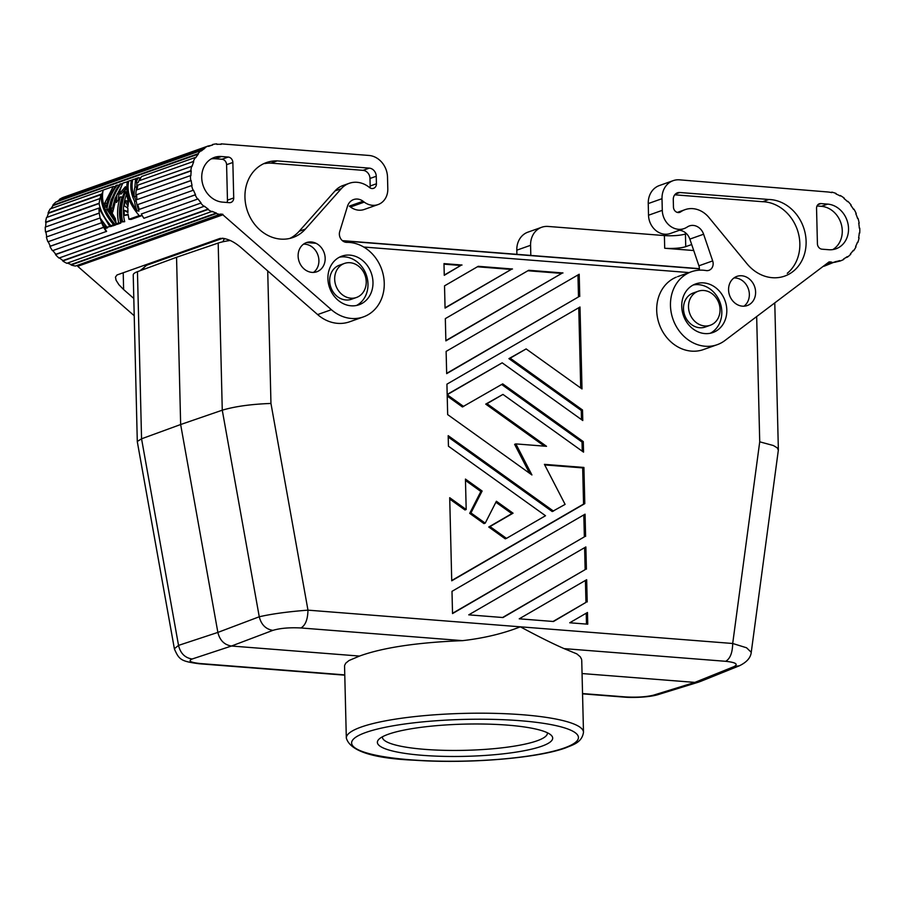 <?xml version="1.0" encoding="UTF-8"?>
<svg xmlns="http://www.w3.org/2000/svg" width="905" height="905" viewBox="0 0 905 905"><rect width="100%" height="100%" fill="white"/><g stroke="black" fill="none" stroke-linecap="round" stroke-linejoin="round"><path stroke-width="1.36" d="M344.624 665.379L345.778 663.15L349.036 660.514L359.5 656.068L231.488 646.023L192.154 658.998C184.959 657.878 180.423 653.342 178.534 645.389L217.867 632.414C219.802 640.355 224.338 644.892 231.488 646.023L272.88 630.366C265.787 629.213 261.251 624.676 259.26 616.769L217.867 632.414L180.649 424.524L222.268 410.191C234.915 406.424 251.149 404.173 270.957 403.449L307.972 610.151C307.768 619.416 305.426 625.355 300.958 627.968C289.577 627.391 280.222 628.183 272.88 630.366M199.247 663.75L200.559 663.569C190.514 662.517 187.72 660.989 192.154 658.998M541.654 746.252A87.672 16.109 -1.4 0 1 435.305 756.094A87.672 16.109 -1.4 0 1 378.867 739.306A87.672 16.109 -1.4 0 1 388.403 734.215A87.672 16.109 -1.4 0 1 478.734 723.989A87.672 16.109 -1.4 0 1 551.055 735.109A87.672 16.109 -1.4 0 1 541.654 746.252M359.5 656.068C382.86 647.595 417.205 642.448 462.557 640.65C483.858 638.217 503.123 633.602 520.341 626.814C538.045 636.351 552.627 643.613 564.098 648.625L576.858 653.896L580.309 656.838L581.621 659.406M547.401 733.152A82.513 15.159 -1.4 0 1 537.016 740.822A82.513 15.159 -1.4 0 1 444.389 750.336A82.513 15.159 -1.4 0 1 382.408 737.179M444.265 275.041L460.758 265.482L443.993 264.158M462.014 265.029L443.982 263.615L444.265 275.324L460.758 265.482M502.58 617.504L585.15 569.63L584.619 547.661M586.406 569.177L585.863 546.937L468.756 614.846L503.01 617.538L585.15 569.63M553.068 621.464L585.954 602.391L585.422 580.433M587.209 601.949L586.666 579.709L519.244 618.816L553.498 621.497L585.954 602.391M452.523 613.296L584.358 536.857L583.816 514.888M585.603 536.405L585.06 514.176L451.991 591.338L452.534 613.579L584.358 536.857M553.498 511.11L448.19 435.667L448.439 446.21L545.511 515.737L506.483 538.373L489.99 526.563L513.056 513.192L496.393 501.246L485.227 523.147L470.951 512.931L482.116 491.019L465.442 479.084L466.188 509.515L449.706 497.705L451.731 580.806L584.8 503.633L583.917 467.455L544.414 464.356L565.105 504.379L552.242 511.551L448.213 437.036M506.483 538.373L505.228 538.814L488.745 527.015L511.811 513.633L495.883 502.23M485.227 523.147L483.971 523.599L469.695 513.373L480.86 491.472L465.475 480.442M466.188 509.515L464.932 509.956L449.728 499.074M451.719 580.524L583.555 504.085L582.673 467.896L544.708 464.921M584.8 503.633L583.555 504.085M583.917 467.455L582.673 467.896M489.99 526.563L488.745 527.015M513.056 513.192L511.811 513.633M470.951 512.931L469.695 513.373M482.116 491.019L480.86 491.472M586.485 624.088L586.225 613.205M587.469 612.481L569.72 622.776L587.752 624.19L587.469 612.481M445.86 340.585L561.722 273.401L527.898 270.753M562.978 272.959L528.712 270.267L445.328 318.628L445.871 340.868L561.722 273.401M445.056 307.813L511.235 269.441L477.41 266.783M512.49 269L478.236 266.308L444.525 285.856L445.068 308.096L511.235 269.441M446.663 373.358L578.487 296.919L577.956 274.95M579.743 296.467L579.2 274.238L446.12 351.4L446.674 373.641L578.487 296.919M544.414 446.142L485.736 404.116L502.965 394.41L583.544 452.138L583.284 441.606L582.039 442.047L501.664 384.478M582.266 451.222L582.039 442.047M583.284 441.606L502.705 383.878L462.421 406.956L447.217 396.073M447.172 394.433L502.185 362.815L582.775 420.531L582.515 409.999L581.27 410.451L508.915 358.629L526.144 348.923L582.006 388.935L580.003 307.01L446.923 384.173L447.67 414.603L531.925 474.955L515.861 443.903L514.617 444.344L529.572 473.27M581.485 419.615L581.27 410.451M580.716 388.019L578.759 307.723M463.665 406.515L448.099 395.361L447.206 395.677M448.099 395.361L448.066 394.195L447.183 394.512M448.066 394.195L502.185 362.815M582.515 409.999L510.171 358.176L508.915 358.629M510.171 358.176L526.144 348.923M515.861 443.903L546.518 446.312L486.992 403.675L485.736 404.116M486.992 403.675L502.965 394.41M623.975 697.099L625.287 696.907C636.679 697.54 646.046 696.963 653.387 695.198L657.709 694.735L699.203 681.929M700.764 681.318L694.848 682.393L582.051 673.546M653.387 695.198L694.848 682.393L734.113 666.578L739.396 665.775C746.761 662.2 750.709 657.709 751.252 652.29L746.534 647.765L732.699 643.489C732.496 652.754 730.165 658.693 725.697 661.306C735.742 662.403 738.548 664.168 734.113 666.578M176.554 257.28L137.458 271.692L141.553 438.812L180.649 424.524L176.554 257.28L218.184 243.06A36.098 6.629 -1.4 0 1 230.232 240.481M334.68 279.215A18.055 15.476 -109.5 0 1 344.782 263.321A18.055 15.476 -109.5 0 1 366.231 281.693A18.055 15.476 -109.5 0 1 356.694 297.394A18.055 15.476 -109.5 0 1 334.68 279.215M720.052 309.465A18.055 15.476 70.5 0 0 698.14 291.252A18.055 15.476 70.5 0 0 688.501 306.999A18.055 15.476 70.5 0 0 710.187 325.28A18.055 15.476 70.5 0 0 720.052 309.465M306.603 242.551L315.981 243.287M363.731 247.031L689.101 272.575M778.334 450.238L777.327 447.918L773.39 445.531L759.725 441.821L732.699 643.489L307.972 610.151C288.254 611.656 272.02 613.861 259.26 616.769L222.268 410.191L218.184 243.06M137.334 441.425L141.553 438.812L178.534 645.389L174.405 648.715M699.373 268.842L342.599 240.832M294.216 237.031L292.53 236.906M222.969 238.196L146.667 265.255L140.071 270.731M137.458 271.692A36.098 6.629 178.6 0 0 133.261 274.622M356.48 297.474L351.479 299.25A18.055 15.476 -109.5 0 1 329.669 280.991A18.055 15.476 -109.5 0 1 339.522 265.176M123.216 272.744L123.623 289.555L133.804 298.446M123.623 289.555L118.917 284.736L116.078 280.245L115.455 277.122L116.994 274.973L219.994 238.434C226.341 237.958 233.445 241.092 241.296 247.823L317.621 314.578A38.677 33.157 -109.5 0 0 349.579 321.807M378.052 204.575L364.285 209.451A18.055 15.476 -109.5 0 1 350.484 206.996L349.307 206.125L363.075 201.238A12.376 10.611 -109.5 0 0 353.617 199.564A12.376 10.611 -109.5 0 0 347.486 206.272L339.703 231.635A7.738 6.629 70.5 0 0 346.841 242.359A38.677 33.157 -109.5 0 1 383.426 275.674A38.677 33.157 -109.5 0 1 361.695 317.451A38.677 33.157 -109.5 0 1 331.388 309.702L222.879 214.802L77.683 266.296L134.223 315.743M76.506 265.663A35.589 30.499 70.5 0 0 77.672 265.787L77.683 266.296M67.479 263.072A35.589 30.499 70.5 0 0 71.178 264.509L71.099 264.995A36.098 30.94 70.5 0 0 75.477 266.036L220.696 214.044A35.589 30.499 70.5 0 0 222.868 214.293L222.879 214.802M59.47 257.88A35.589 30.499 70.5 0 0 62.965 260.55L62.762 260.979A36.098 30.94 70.5 0 0 66.834 263.31L212.177 211.351A35.589 30.499 70.5 0 0 216.386 213.026L216.306 213.512A36.098 30.94 70.5 0 0 220.684 214.542M52.92 250.549A35.589 30.499 70.5 0 0 55.827 254.271L55.522 254.61A36.098 30.94 70.5 0 0 58.972 258.061L204.428 206.182A35.589 30.499 70.5 0 0 208.173 209.055L207.969 209.485A36.098 30.94 70.5 0 0 212.042 211.815M48.304 241.658A35.589 30.499 70.5 0 0 50.307 246.183L49.922 246.409A36.098 30.94 70.5 0 0 52.479 250.708L106.62 231.352A35.589 30.499 70.5 0 1 104.641 228.128M100.195 217.924L46.404 236.997A36.098 30.94 70.5 0 0 47.886 241.805L102.084 222.573A35.589 30.499 70.5 0 1 101.077 219.519M99.041 208.467A36.098 30.94 70.5 0 1 99.041 208.026L45.25 227.098A36.098 30.94 70.5 0 0 45.522 232.065L45.974 232.042A35.589 30.499 70.5 0 0 46.811 236.793M99.991 198.546L46.54 217.494A36.098 30.94 70.5 0 0 45.589 222.211L46.031 222.336A35.589 30.499 70.5 0 0 45.703 226.94M103.136 190.141L50.171 208.919A36.098 30.94 70.5 0 0 48.078 213.037L48.485 213.286A35.589 30.499 70.5 0 0 47.071 217.302M195.378 157.436L141.587 176.509A36.098 30.94 70.5 0 0 139.494 180.615L193.274 161.543A36.098 30.94 70.5 0 1 195.378 157.436L195.751 157.742A35.589 30.499 70.5 0 1 198.331 154.11L53.124 205.605A35.589 30.499 70.5 0 0 50.906 208.659M53.124 205.605L52.784 205.231A36.098 30.94 70.5 0 1 55.872 202.041L201.068 150.558A36.098 30.94 70.5 0 0 197.991 153.748L52.784 205.231M201.068 150.558L201.374 150.965A35.589 30.499 70.5 0 1 204.813 148.375L59.606 199.869A35.589 30.499 70.5 0 0 57.23 201.566M59.606 199.869L59.357 199.417A36.098 30.94 70.5 0 1 63.192 197.392L208.388 145.909A36.098 30.94 70.5 0 0 204.564 147.922L59.357 199.417M77.672 265.787L222.868 214.293M71.099 264.995L216.306 213.512M216.386 213.026L71.178 264.509M207.969 209.485L62.762 260.979M208.173 209.055L62.965 260.55M55.827 254.271L200.718 203.127A36.098 30.94 70.5 0 0 204.168 206.566M200.718 203.127L55.522 254.61M190.729 180.57L136.938 199.643A36.098 30.94 70.5 0 1 136.666 194.688L190.457 175.615A36.098 30.94 70.5 0 0 190.729 180.57L191.17 180.548A35.589 30.499 70.5 0 0 192.041 185.412L137.82 204.575A36.098 30.94 70.5 0 0 139.302 209.394L193.5 190.163A35.589 30.499 70.5 0 0 195.514 194.699L141.338 213.987A36.098 30.94 70.5 0 0 143.895 218.286L198.037 198.93A35.589 30.499 70.5 0 0 201.023 202.788M191.17 180.548L136.938 199.643M193.693 161.803A35.589 30.499 70.5 0 0 192.177 166.192L137.956 185.084A36.098 30.94 70.5 0 0 137.006 189.801L191.238 170.853A35.589 30.499 70.5 0 0 190.91 175.661L190.457 175.615M102.548 193.591A35.589 30.499 70.5 0 0 102.276 194.213L101.484 194.496M48.485 213.286L101.156 194.609M46.031 222.336L99.154 203.501M99.29 213.139L45.974 232.042M103.656 227.268L50.307 246.183M121.542 186.113L115.059 198.455L112.82 206.453L113.023 209.134M117.209 193.942A37.648 32.275 -109.5 0 0 116.507 202.482L120.32 196.894C117.345 205.842 116.802 214.519 118.691 222.913L114.924 224.248C104.776 212.37 100.851 200.978 103.159 190.073L113.272 186.487L104.72 203.15L105.998 207.245L111.089 193.184L115.874 185.57L117.175 185.106C111.711 192.55 108.261 200.616 106.824 209.304L116.1 223.207L115.354 218.591L109.426 208.376C110.863 199.688 114.313 191.622 119.777 184.179L121.078 183.715C115.614 191.17 112.163 199.236 110.727 207.924L112.752 212.064L117.209 193.942L119.064 194.089A35.589 30.499 70.5 0 0 118.351 199.688M120.32 196.894L122.13 197.03C119.098 206.057 118.657 214.734 120.806 223.071L117.05 224.406L114.924 224.248M112.084 191.362L108.193 198.851L106.756 204.145M115.987 189.982L111.157 199.835L108.634 209.44L115.648 220.854M113.001 225.843L115.749 224.87L113.623 224.7L110.885 225.673L113.001 225.843M134.381 196.532L136.293 201.238A35.589 30.499 70.5 0 0 139.008 211.069L137.04 210.91C129.426 200.31 126.666 190.344 128.736 181L132.65 180.118M106.835 227.11L111.7 226.307L106.835 227.11L100.251 218.173A37.648 32.275 -109.5 0 1 98.939 208.455L109.584 226.137M136.87 182.572L136.779 187.12A35.589 30.499 70.5 0 0 135.886 196.657L134.076 196.509C131.938 190.401 131.508 184.756 132.786 179.563L136.7 178.681M107.095 227.132L107.661 227.743L106.213 228.252L104.086 228.083A37.648 32.275 -109.5 0 1 101.711 222.845L103.453 222.981M125.433 188.987L121.18 193.987L119.336 193.851A37.648 32.275 -109.5 0 1 122.978 183.048L128.386 181.543M131.067 219.44L141.338 215.797L139.212 215.628L128.951 219.27L131.067 219.44M128.951 219.27L128.08 214.089L124.313 215.424L128.171 214.904M124.313 215.424L124.087 210.232L127.888 211.566M124.087 210.232L127.944 212.596L127.865 208.161L124.358 205.82L125.162 200.706L126.96 200.842L128.193 203.761M127.515 191.781C123.193 202.041 122.266 212.008 124.709 221.691L121.293 221.985C118.985 211.363 120.376 200.582 125.467 189.631L125.433 186.724L119.336 193.851M140.399 177.787A35.589 30.499 70.5 0 0 138.114 182.663L136.157 182.516L136.836 178.138L140.399 177.787M121.078 183.715L122.571 183.839M117.175 185.106L119.008 185.242M113.272 186.487L115.105 186.634M118.691 222.913L120.806 223.071M104.72 203.15L106.53 203.297M106.824 209.304L108.634 209.44M110.727 207.924L112.537 208.06M110.885 225.673C104.675 218.614 100.749 211.363 99.109 203.919A37.648 32.275 -109.5 0 1 101.213 194.473L102.208 194.552M101.213 194.473C100.681 204.428 104.822 214.508 113.623 224.7M137.04 210.91A37.648 32.275 -109.5 0 1 134.472 201.091L136.293 201.238M131.485 180.027C129.935 186.475 130.931 193.5 134.472 201.091M98.939 208.455L100.297 208.569M135.535 178.59L134.913 186.973L136.779 187.12M134.076 196.509A37.648 32.275 -109.5 0 1 134.913 186.973M101.711 222.845L105.534 227.574L107.661 227.743M105.534 227.574L104.086 228.083M127.435 181.464C125.139 192.369 129.053 203.749 139.212 215.628M125.162 200.706L127.933 206.691L128.499 201.611L125.671 191.645C121.474 201.838 120.444 211.793 122.594 221.521L124.709 221.691M122.594 221.521L121.293 221.985M136.157 182.516A37.648 32.275 -109.5 0 1 138.284 177.618M49.922 246.409L103.702 227.336M104.109 228.083A36.098 30.94 70.5 0 0 106.27 231.635M195.514 194.699L195.129 194.914A36.098 30.94 70.5 0 0 197.686 199.213M141.338 213.987L195.129 194.914M191.611 185.502A36.098 30.94 70.5 0 0 193.082 190.322M191.747 166.011A36.098 30.94 70.5 0 0 190.797 170.728L137.006 189.801M193.274 161.543L139.494 180.615M208.388 145.909L208.591 146.384A35.589 30.499 70.5 0 1 210.118 145.784L208.569 146.339M208.422 145.977L212.618 145.038A35.589 30.499 70.5 0 0 210.118 145.784M219.915 144.291L221.159 144.359A35.589 30.499 70.5 0 0 216.838 144.359L216.77 143.85A36.098 30.94 70.5 0 0 212.483 144.54M363.075 201.238L364.263 202.12A18.055 15.476 -109.5 0 0 379.15 204.134A18.055 15.476 -109.5 0 0 387.804 188.794L387.51 177.142A20.634 17.681 -109.5 0 0 368.991 155.456L221.148 143.85M102.74 192.064A36.098 30.94 70.5 0 0 101.858 193.964L48.078 213.037M99.188 203.206L45.589 222.211M99.279 213.003L45.522 232.065M100.263 218.196A36.098 30.94 70.5 0 0 101.677 222.732M325.167 258.242A15.476 13.258 70.5 0 0 306.784 242.483A15.476 13.258 70.5 0 0 298.118 256.115A15.476 13.258 70.5 0 0 316.999 271.692A15.476 13.258 70.5 0 0 325.167 258.242M228.218 157.051A5.159 4.423 -109.5 0 1 232.857 162.47L233.716 197.946A5.159 4.423 -109.5 0 1 230.933 202.449A5.159 4.423 -109.5 0 1 229.338 202.663L222.573 202.132A23.213 19.899 70.5 0 1 202.177 181.939A23.213 19.899 70.5 0 1 214.191 157.47A23.213 19.899 70.5 0 1 221.454 156.52L228.218 157.051L221.963 159.269A5.159 4.423 -109.5 0 1 226.589 164.687L227.46 200.163A5.159 4.423 -109.5 0 1 226.997 202.482M342.95 185.536L349.206 183.319A25.272 21.663 70.5 0 1 369.444 187.471A5.215 4.468 70.5 0 0 373.313 188.41A5.215 4.468 70.5 0 0 376.423 183.772L370.168 185.989L369.987 178.477A7.738 6.629 70.5 0 0 363.041 170.344L270.946 163.115A39.752 34.073 70.5 0 0 264.667 163.59M349.206 183.319A25.272 21.663 70.5 0 0 341.298 188.681L305.415 229.055L299.148 231.284L335.042 190.898A25.272 21.663 70.5 0 1 343.99 185.197M270.946 163.115L277.202 160.898A39.752 34.073 70.5 0 0 266.013 162.719A39.752 34.073 70.5 0 0 247.936 212.415A39.752 34.073 70.5 0 0 294.261 237.008A39.752 34.073 70.5 0 0 305.415 229.055M277.202 160.898L369.297 168.126L363.041 170.344M369.987 178.477L376.242 176.26A7.738 6.629 70.5 0 0 369.297 168.126M376.242 176.26L376.423 183.772M372.984 282.224A25.793 22.105 70.5 0 0 342.362 255.979A25.793 22.105 70.5 0 0 327.915 278.683A25.793 22.105 70.5 0 0 359.364 304.657A25.793 22.105 70.5 0 0 372.984 282.224M313.515 272.405A15.476 13.258 70.5 0 0 318.911 260.459A15.476 13.258 70.5 0 0 303.503 244.169M221.963 159.269L215.198 158.737A23.213 19.899 70.5 0 0 211.238 158.873M369.907 187.81A5.215 4.468 70.5 0 0 370.168 185.989M289.781 238.434A39.752 34.073 70.5 0 0 299.148 231.284M356.502 305.471A25.793 22.105 70.5 0 0 367.984 284A25.793 22.105 70.5 0 0 339.386 257.212M693.026 293.073A18.055 15.476 70.5 0 0 683.49 308.763A18.055 15.476 70.5 0 0 704.927 327.146M693.728 250.527L664.7 248.253A15.476 2.839 178.6 0 0 685.741 246.646L691.692 244.542M686.42 233.614L685.424 233.965A15.476 2.839 178.6 0 1 664.394 235.572L548.102 226.442A20.634 17.681 70.5 0 0 541.665 227.279A20.634 17.681 70.5 0 0 530.579 245.3L530.816 255.425M676.227 277.179A38.677 33.157 70.5 0 0 659.553 324.997A38.677 33.157 70.5 0 0 703.445 349.568M698.909 265.799L712.676 260.911L703.615 234.225L689.848 239.101L698.909 265.799A7.738 6.629 -109.5 0 1 699.237 270.176M689.848 239.101A12.376 10.611 70.5 0 0 679.316 230.289M673.139 180.661L659.372 185.548A20.634 17.681 -109.5 0 0 648.24 203.568L648.523 215.232A18.055 15.476 70.5 0 0 670.345 233.479L684.101 228.592A18.055 15.476 70.5 0 0 686.578 227.415L687.721 226.725A12.376 10.611 70.5 0 1 689.746 225.809A12.376 10.611 70.5 0 1 703.615 234.225M712.676 260.911A7.738 6.629 -109.5 0 1 709.09 270.267A7.738 6.629 -109.5 0 1 706.036 270.55A38.677 33.157 70.5 0 0 691.341 271.772A38.677 33.157 70.5 0 0 673.026 319.318A38.677 33.157 70.5 0 0 717.201 344.692A38.677 33.157 70.5 0 0 724.837 340.585L829.104 261.884A35.589 30.499 -109.5 0 0 831.265 261.964L826.921 264.034M648.24 203.568L662.008 198.693A20.634 17.681 -109.5 0 1 672.336 180.977A20.634 17.681 -109.5 0 1 679.542 179.835L827.396 191.939A35.589 30.499 -109.5 0 1 831.729 192.618L830.892 192.437M831.786 192.132A36.098 30.94 -109.5 0 1 836.107 193.489L835.994 193.975A35.589 30.499 -109.5 0 1 840.123 195.955L839.693 195.718M840.293 195.514A36.098 30.94 -109.5 0 1 844.229 198.138L844.003 198.546A35.589 30.499 -109.5 0 1 847.589 201.691L847.385 201.498M847.861 201.329A36.098 30.94 -109.5 0 1 851.119 205.016L850.791 205.333A35.589 30.499 -109.5 0 1 853.551 209.383L853.924 209.123A36.098 30.94 -109.5 0 1 856.232 213.591L855.825 213.772A35.589 30.499 -109.5 0 1 857.567 218.433L857.985 218.309A36.098 30.94 -109.5 0 1 859.173 223.196L858.732 223.241A35.589 30.499 -109.5 0 1 859.298 228.128L859.75 228.151A36.098 30.94 -109.5 0 1 859.716 233.083L859.264 232.992A35.589 30.499 -109.5 0 1 858.63 237.744L859.071 237.902A36.098 30.94 -109.5 0 1 857.827 242.495L857.25 242.698M857.827 242.495L857.408 242.28A35.589 30.499 -109.5 0 1 855.61 246.511L856.006 246.794A36.098 30.94 -109.5 0 1 853.641 250.708L853.279 250.368A35.589 30.499 -109.5 0 1 850.462 253.762L850.791 254.158A36.098 30.94 -109.5 0 1 847.499 257.065L845.689 257.71M853.641 250.708L852.827 251.002M840.304 260.945A36.098 30.94 -109.5 0 1 839.851 261.093L840.315 260.934A36.098 30.94 -109.5 0 0 843.822 259.396L843.607 258.932A35.589 30.499 -109.5 0 0 847.216 256.635L847.499 257.065M839.851 261.093L835.643 262.043M839.693 260.606A35.589 30.499 -109.5 0 1 835.553 261.624L823.912 266.296M835.654 262.133A36.098 30.94 -109.5 0 1 831.31 262.473M828.245 263.038L831.265 261.964M662.008 198.693L662.29 210.345A18.055 15.476 70.5 0 0 684.101 228.592M755.607 292.032A15.476 13.258 -109.5 0 1 747.168 305.585A15.476 13.258 -109.5 0 1 728.57 289.905A15.476 13.258 -109.5 0 1 736.828 276.421A15.476 13.258 -109.5 0 1 755.607 292.032M827.69 204.111L820.926 203.58A5.159 4.423 70.5 0 0 819.478 203.738A5.159 4.423 70.5 0 0 816.548 208.286L817.419 243.762A5.159 4.423 70.5 0 0 822.045 249.192L828.81 249.723A23.213 19.899 -109.5 0 0 836.141 248.739A23.213 19.899 -109.5 0 0 848.076 224.259A23.213 19.899 -109.5 0 0 827.69 204.111L821.435 206.329A23.213 19.899 -109.5 0 1 841.299 224.259A23.213 19.899 -109.5 0 1 833.381 249.203M768.877 199.485A39.752 34.073 -109.5 0 1 805.19 233.354A39.752 34.073 -109.5 0 1 784.68 276.093A39.752 34.073 -109.5 0 1 746.964 263.717L708.966 217.539A25.272 21.663 -109.5 0 0 684.497 209.858A25.272 21.663 -109.5 0 0 680.65 211.894A5.215 4.468 -109.5 0 1 679.757 212.347A5.215 4.468 -109.5 0 1 673.456 207.087L673.275 199.575A7.738 6.629 -109.5 0 1 677.449 192.81A7.738 6.629 -109.5 0 1 679.847 192.505L768.877 199.485L762.621 201.713A39.752 34.073 -109.5 0 1 797.362 229.87A39.752 34.073 -109.5 0 1 787.271 273.299M681.737 306.467A25.793 22.105 70.5 0 0 713.197 332.429A25.793 22.105 70.5 0 0 726.806 309.996A25.793 22.105 70.5 0 0 696.183 283.751A25.793 22.105 70.5 0 0 681.737 306.467M733.955 277.959A15.476 13.258 -109.5 0 1 749.351 294.249A15.476 13.258 -109.5 0 1 743.967 306.195M821.435 206.329L817 205.978M677.393 212.437A25.272 21.663 -109.5 0 1 678.75 211.894L685.006 209.677M762.621 201.713L674.734 194.813M710.323 333.244A25.793 22.105 70.5 0 0 721.805 311.773A25.793 22.105 70.5 0 0 693.219 284.996M516.902 254.339L516.8 250.176A20.634 17.681 70.5 0 1 528.52 231.952M344.771 674.892L200.559 663.569M564.188 748.016A113.464 20.849 -1.4 0 1 409.954 759.759A113.464 20.849 -1.4 0 1 365.869 732.45A113.464 20.849 -1.4 0 1 520.104 720.708A113.464 20.849 -1.4 0 1 564.188 748.016A5.159 4.423 -109.5 0 0 565.783 747.813C572.492 744.917 581.938 742.813 583.487 732.269A118.623 21.799 -1.4 0 0 494.39 713.355A118.623 21.799 -1.4 0 0 361.231 727.032A118.623 21.799 -1.4 0 0 346.377 737.247M300.958 627.968L462.557 640.65M267.722 270.946L270.957 403.449M756.671 316.716L759.725 441.821M625.287 696.907L582.537 693.558M223.015 241.748A9.333 7.998 -109.5 0 1 224.723 238.49M143.058 269.622A9.333 7.998 -109.5 0 1 146.667 265.255A5.159 4.423 -109.5 0 1 147.108 265.063L222.89 238.185M564.098 648.625L725.697 661.306M331.388 309.702L317.621 314.578M350.484 206.996L364.263 202.12M221.454 156.52L215.198 158.737M233.716 197.946L227.46 200.163M232.857 162.47L226.589 164.687M341.298 188.681L335.042 190.898M664.394 235.572L664.7 248.253M685.424 233.965L685.741 246.646M820.926 203.58L817.962 204.632M680.65 211.894L678.773 212.562M679.847 192.505L675.39 194.077M648.523 215.232L662.29 210.345M530.579 245.3L516.8 250.176M344.782 675.175L199.111 663.75C180.921 661.295 179.122 659.745 174.416 648.987L137.311 441.776M565.783 747.813C537.48 758.311 467.67 763.922 415.078 760.245C373.086 758.492 350.167 751.093 346.321 738.061L344.556 666.114M581.734 660.322L583.487 732.269M582.549 693.841L623.839 697.088C631.136 697.823 648.014 697.54 657.709 694.735M751.252 652.29L778.345 450.147M778.368 449.864L774.782 303.141M699.384 268.661L342.362 240.64M700.097 681.601L739.396 665.775M137.3 441.663L133.227 274.939M147.108 265.063L145.23 265.855M363.38 316.908L349.613 321.795M698.241 291.218L693.23 292.994M677.574 276.659L691.341 271.772M703.434 349.568L717.201 344.692M527.943 232.144L541.71 227.268M705.3 327.022L710.301 325.246M339.409 265.222L344.42 263.446"/></g></svg>
